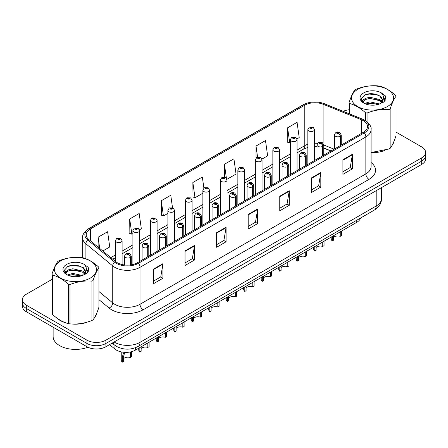 <?xml version="1.0" encoding="UTF-8"?>
<svg xmlns="http://www.w3.org/2000/svg" width="448" height="448" viewBox="0 0 448 448"><rect width="100%" height="100%" fill="white"/><g stroke="black" fill="none" stroke-linecap="round" stroke-linejoin="round"><path stroke-width="0.67" d="M330.943 151.026L323.725 148.109M360.506 218.07A13.395 7.734 180 0 1 356.748 222.326L135.397 350.118A13.395 7.734 180 0 1 114.951 349.087L109.542 344.63M57.12 318.203A21.437 12.376 0 0 0 60.301 320.55A21.437 12.376 0 0 0 66.018 322.913A21.437 12.376 0 0 1 60.301 320.55A21.437 12.376 0 0 1 57.12 318.203M363.322 120.663A14.291 8.249 180 0 1 367.506 126.498A14.291 8.249 180 0 1 363.322 132.334L137.48 262.718A14.291 8.249 180 0 1 115.668 261.621L88.827 239.49A14.291 8.249 180 0 1 86.24 234.758A14.291 8.249 180 0 1 90.423 228.922L304.774 105.168A14.291 8.249 180 0 1 323.081 104.244L361.413 119.739A14.291 8.249 180 0 1 363.322 120.663M364.302 120.098A15.674 9.05 0 0 0 362.208 119.084L323.87 103.589A15.674 9.05 0 0 0 303.794 104.602L89.443 228.357A15.674 9.05 0 0 0 87.69 239.949L114.531 262.08A15.674 9.05 0 0 0 138.454 263.29L364.302 132.899A15.674 9.05 0 0 0 364.302 120.098M51.974 279.418L26.326 294.224A13.395 7.734 0 0 0 22.4 299.695L22.4 306.258A13.395 7.734 0 0 0 26.326 311.73L86.951 346.73L86.951 343.448A13.395 7.734 0 0 0 105.902 343.448L421.674 161.14A13.395 7.734 0 0 0 425.6 155.669A13.395 7.734 0 0 1 421.674 161.14L105.902 343.448A13.395 7.734 0 0 1 86.951 343.448L26.326 308.448L86.951 343.448L86.951 340.166A13.395 7.734 0 0 0 105.902 340.166L421.674 157.858A13.395 7.734 0 0 0 425.6 152.387A13.395 7.734 0 0 0 421.674 146.916L396.026 132.11M22.4 302.977A13.395 7.734 0 0 0 26.326 308.448A13.395 7.734 0 0 1 22.4 302.977M153.457 269.142L153.457 283.724L162.926 278.253L162.926 263.67L153.457 269.142M153.457 281.137L160.754 276.926L162.893 264.152A3.573 2.061 -120 0 0 162.926 263.67M160.686 276.959L162.926 278.253M185.035 250.908L185.035 265.49L194.505 260.025L194.505 245.437L185.035 250.908M185.035 262.903L192.332 258.692L194.466 245.924A3.573 2.061 -120 0 0 194.505 245.437M192.265 258.731L194.505 260.025M216.614 232.674L216.614 247.262L226.083 241.791L226.083 227.209L216.614 232.674M216.614 244.675L223.905 240.464L226.044 227.69A3.573 2.061 -120 0 0 226.083 227.209M223.843 240.498L226.083 241.791M342.922 159.751L342.922 174.339L352.397 168.868L352.397 154.28L342.922 159.751M342.922 171.752L350.218 167.535L352.358 154.767A3.573 2.061 -120 0 0 352.397 154.28M350.151 167.574L352.397 168.868M311.343 177.985L311.343 192.567L320.818 187.102L320.818 172.514L311.343 177.985M311.343 189.98L318.64 185.769L320.779 173.001A3.573 2.061 -120 0 0 320.818 172.514M318.578 185.802L320.818 187.102M279.765 196.213L279.765 210.801L289.24 205.33L289.24 190.747L279.765 196.213M279.765 208.214L287.062 203.997L289.201 191.229A3.573 2.061 -120 0 0 289.24 190.747M287 204.036L289.24 205.33M248.186 214.446L248.186 229.029L257.662 223.563L257.662 208.975L248.186 214.446M248.186 226.442L255.483 222.23L257.622 209.462A3.573 2.061 -120 0 0 257.662 208.975M255.422 222.27L257.662 223.563M371.078 152.628A21.437 12.376 0 0 0 384.759 150.45A21.437 12.376 0 0 1 371.078 152.628M391.994 145.477A21.437 12.376 0 0 0 393.865 141.546A21.437 12.376 0 0 1 391.994 145.477M71.798 323.994A21.437 12.376 0 0 0 87.674 321.972A21.437 12.376 0 0 1 71.798 323.994M94.914 316.999A21.437 12.376 0 0 0 96.785 313.068A21.437 12.376 0 0 1 94.914 316.999M349.054 109.788A13.395 7.734 0 0 0 343.224 111.334M76.35 265.345L75.986 265.552M64.557 272.149L66.45 271.062M22.4 299.695A13.395 7.734 0 0 0 26.326 305.166L86.951 340.166M139.479 229.802L141.322 228.738L139.182 213.5L129.707 218.966L129.864 233.464M102.777 250.992L109.743 246.966L107.604 231.728L98.129 237.199L98.129 247.162M226.946 179.301L236.051 174.042L233.918 158.805L224.442 164.276L224.442 177.268M261.934 159.102L267.63 155.814L265.49 140.571L256.021 146.042L256.021 158.127M296.923 138.902L299.208 137.581L297.069 122.343L287.599 127.809L287.75 142.307M172.508 207.704L170.761 195.266L161.286 200.738L161.437 215.23M203.89 188.087L202.339 177.033L192.864 182.504L193.015 197.002M192.864 182.504L195.003 197.742L202.871 193.2M195.003 197.742L192.864 196.946M224.442 164.276L226.419 178.349M256.021 146.042L257.578 157.158M287.599 127.809L289.738 143.052L290.343 142.699M289.738 143.052L287.599 142.251M161.286 200.738L163.425 215.975L167.882 213.399M163.425 215.975L161.286 215.174M129.707 218.966L131.846 234.209L132.899 233.598M131.846 234.209L129.707 233.408M98.129 237.199L99.714 248.466M86.951 346.73A13.395 7.734 0 0 0 105.902 346.73L421.674 164.422A13.395 7.734 0 0 0 425.6 158.95L425.6 152.387M341.555 231.095L341.555 235.575L340.256 236.326L340.256 231.846M332.276 236.454L332.276 240.934A6.698 3.87 180 0 1 331.173 238.801L331.173 237.093M340.256 236.326A4.911 2.834 0 0 0 333.575 237.423M333.575 235.704L333.575 240.184L332.276 240.934M340.34 145.6L340.34 136.192A2.234 1.344 -122.2 0 0 338.694 133.498A1.114 0.644 0 0 0 338.66 132.608A1.114 0.644 0 0 0 337.081 132.608A1.114 0.644 0 0 0 337.081 133.515A1.114 0.644 0 0 0 338.621 133.538L337.422 133.062L338.184 132.877L338.694 133.498M338.621 133.538A2.234 1.232 62.1 0 1 340.133 136.31A3.349 1.932 180 0 1 335.502 136.254A3.349 1.932 180 0 1 334.522 134.882C335.378 132.138 337.126 131.342 339.774 132.496L341.219 134.882A3.349 1.932 180 0 1 340.34 136.192M340.133 145.718L340.133 136.31M314.535 160.496L314.535 129.578A3.349 1.932 180 0 1 312.469 131.365A3.349 1.932 180 0 1 308.818 130.945A3.349 1.932 180 0 1 307.838 129.578L309.17 127.254A2.234 1.344 57.8 0 1 310.363 127.322A1.114 0.644 0 0 0 310.397 128.212A1.114 0.644 0 0 0 311.976 128.212A1.114 0.644 0 0 0 311.976 127.299A1.114 0.644 0 0 0 310.43 127.282L311.5 127.574L310.873 127.938L310.884 127.568M310.43 127.282A2.234 1.232 -117.9 0 0 309.389 127.131A2.234 1.232 -117.9 0 0 309.288 127.193M310.856 127.932L310.363 127.322M310.873 127.938L310.856 127.579M324.061 241.198L324.061 245.678L322.762 246.428L322.762 241.948M314.782 246.551L314.782 251.031A6.698 3.87 180 0 1 313.678 248.903L313.678 247.19M322.762 246.428A4.911 2.834 0 0 0 316.081 247.526M316.081 245.801L316.081 250.281L314.782 251.031M322.846 155.702L322.846 146.289A2.234 1.344 -122.2 0 0 321.199 143.595A1.114 0.644 0 0 0 321.166 142.705A1.114 0.644 0 0 0 319.586 142.705A1.114 0.644 0 0 0 319.586 143.618A1.114 0.644 0 0 0 321.132 143.634L319.928 143.158L320.69 142.979L321.199 143.595M321.132 143.634A2.234 1.232 62.1 0 1 322.638 146.412A3.349 1.932 180 0 1 318.007 146.35A3.349 1.932 180 0 1 317.027 144.984C317.884 142.234 319.631 141.439 322.28 142.593L323.725 144.984A3.349 1.932 180 0 1 322.846 146.289M322.638 155.82L322.638 146.412M306.566 251.294L306.566 255.774L305.267 256.525L305.267 252.045M297.287 256.654L297.287 261.134A6.698 3.87 180 0 1 296.184 259.006L296.184 257.292M305.267 256.525A4.911 2.834 0 0 0 298.586 257.622M298.586 255.903L298.586 260.383L297.287 261.134M305.351 165.799L305.351 156.391A2.234 1.344 -122.2 0 0 303.705 153.698A1.114 0.644 0 0 0 303.671 152.807A1.114 0.644 0 0 0 302.092 152.807A1.114 0.644 0 0 0 302.092 153.714A1.114 0.644 0 0 0 303.638 153.737L302.434 153.261L303.195 153.082L303.705 153.698M303.638 153.737A2.234 1.232 62.1 0 1 305.144 156.509A3.349 1.932 180 0 1 300.513 156.453A3.349 1.932 180 0 1 299.533 155.086C300.39 152.337 302.137 151.542 304.786 152.695L306.23 155.086A3.349 1.932 180 0 1 305.351 156.391M305.144 165.922L305.144 156.509M289.078 261.397L289.078 265.877L287.778 266.627L287.778 262.147M279.793 266.75L279.793 271.23A6.698 3.87 180 0 1 278.69 269.102L278.69 267.394M287.778 266.627A4.911 2.834 0 0 0 281.092 267.725M281.092 266.006L281.092 270.486L279.793 271.23M287.857 175.902L287.857 166.494A2.234 1.344 -122.2 0 0 286.21 163.794A1.114 0.644 0 0 0 286.177 162.904A1.114 0.644 0 0 0 284.598 162.904A1.114 0.644 0 0 0 284.598 163.817A1.114 0.644 0 0 0 286.143 163.839L284.939 163.363L285.701 163.178L286.21 163.794M286.143 163.839A2.234 1.232 62.1 0 1 287.65 166.611A3.349 1.932 180 0 1 283.018 166.55A3.349 1.932 180 0 1 282.038 165.183C282.895 162.439 284.648 161.638 287.291 162.798L288.736 165.183A3.349 1.932 180 0 1 287.857 166.494M287.65 176.019L287.65 166.611M271.583 271.494L271.583 275.974L270.284 276.724L270.284 272.244M262.298 276.853L262.298 281.333A6.698 3.87 180 0 1 261.195 279.205L261.195 277.491M270.284 276.724A4.911 2.834 0 0 0 263.603 277.827M263.603 276.102L263.603 280.582L262.298 281.333M270.362 185.998L270.362 176.59A2.234 1.344 -122.2 0 0 268.716 173.897A1.114 0.644 0 0 0 268.682 173.006A1.114 0.644 0 0 0 267.103 173.006A1.114 0.644 0 0 0 267.103 173.919A1.114 0.644 0 0 0 268.649 173.936L267.445 173.46L268.206 173.281L268.716 173.897M268.649 173.936A2.234 1.232 62.1 0 1 270.155 176.708A3.349 1.932 180 0 1 265.524 176.652A3.349 1.932 180 0 1 264.544 175.286C265.401 172.536 267.154 171.741 269.797 172.894L271.242 175.286A3.349 1.932 180 0 1 270.362 176.59M270.155 186.122L270.155 176.708M297.041 170.598L297.041 139.681A3.349 1.932 180 0 1 294.974 141.467A3.349 1.932 180 0 1 291.323 141.047A3.349 1.932 180 0 1 290.343 139.681L291.676 137.357A2.234 1.344 57.8 0 1 292.869 137.418A1.114 0.644 0 0 0 292.902 138.314A1.114 0.644 0 0 0 294.482 138.314A1.114 0.644 0 0 0 294.482 137.402A1.114 0.644 0 0 0 292.936 137.379L294.14 137.855L293.378 138.04L293.39 137.665M292.936 137.379A2.234 1.232 -117.9 0 0 291.894 137.228A2.234 1.232 -117.9 0 0 291.794 137.295M293.362 138.029L292.869 137.418M293.378 138.04L293.362 137.682M279.546 180.695L279.546 149.778A3.349 1.932 180 0 1 277.48 151.564A3.349 1.932 180 0 1 273.829 151.144A3.349 1.932 180 0 1 272.849 149.778L274.187 147.454A2.234 1.344 57.8 0 1 275.374 147.521A1.114 0.644 0 0 0 275.408 148.411A1.114 0.644 0 0 0 276.987 148.411A1.114 0.644 0 0 0 276.987 147.498A1.114 0.644 0 0 0 275.442 147.482L276.511 147.773L275.884 148.137L275.895 147.767M275.442 147.482A2.234 1.232 -117.9 0 0 274.4 147.33A2.234 1.232 -117.9 0 0 274.299 147.392M275.867 148.131L275.374 147.521M275.884 148.137L275.867 147.784M262.052 190.798L262.052 159.88A3.349 1.932 180 0 1 259.986 161.666A3.349 1.932 180 0 1 256.334 161.246A3.349 1.932 180 0 1 255.354 159.88L256.693 157.556A2.234 1.344 57.8 0 1 257.88 157.623A1.114 0.644 0 0 0 257.914 158.514A1.114 0.644 0 0 0 259.493 158.514A1.114 0.644 0 0 0 259.493 157.601A1.114 0.644 0 0 0 257.947 157.578L259.151 158.054L258.39 158.239L257.88 157.623M258.401 158.245L258.401 157.864M257.947 157.578A2.234 1.232 -117.9 0 0 256.906 157.433A2.234 1.232 -117.9 0 0 256.805 157.494M258.39 158.239L258.373 157.881M53.133 327.202L53.133 336.521A22.327 12.891 0 0 0 59.668 345.638A22.327 12.891 0 0 0 87.898 347.228M357.7 89.415A20.989 12.118 -0 0 0 357.7 106.551A20.989 12.118 -0 0 0 387.38 106.551A20.989 12.118 -0 0 0 387.38 89.415A20.989 12.118 -0 0 0 357.7 89.415M371.078 152.527L389.026 148.971A24.114 13.922 -0 0 0 389.592 148.652A24.114 13.922 -0 0 0 390.141 148.327C392.095 145.88 394.055 141.658 396.026 135.649L396.026 96.298A24.114 13.922 -0 0 0 395.618 95.418C390.247 90.546 384.888 87.455 379.54 86.134A24.114 13.922 -0 0 0 378.017 85.898C370.664 85.271 363.345 86.402 356.059 89.298A24.114 13.922 -0 0 0 355.488 89.611A24.114 13.922 -0 0 0 354.939 89.942C352.968 92.417 351.008 96.645 349.054 102.62A24.114 13.922 -0 0 0 349.462 103.499L349.462 113.859M365.54 120.669L365.54 112.778C360.17 107.912 354.81 104.821 349.462 103.499M365.54 112.778A24.114 13.922 -0 0 0 367.069 113.019L367.069 121.783M389.026 148.971L389.026 109.62C381.735 108.982 374.416 110.113 367.069 113.019M389.026 109.62A24.114 13.922 -0 0 0 389.592 109.301A24.114 13.922 -0 0 0 390.141 108.976L390.141 148.327M379.49 103.986L369.897 101.864L364.459 103.471M378.151 104.418L369.897 103.023L365.68 104.003M382.11 101.959L379.758 99.529L369.897 97.233L365.322 98.375L362.678 100.632L362.337 101.858M381.735 102.536L379.758 100.688L369.897 98.392L365.322 99.529L362.544 102.082M380.834 103.538L382.402 101.366L382.749 99.837L380.694 96.292L375.094 94.13C371.274 93.352 367.875 93.621 364.902 94.937L361.306 98.857L363.72 103.057A12.477 7.202 -0 0 0 379.316 104.031L384.182 101.674L385.818 97.983L385.258 95.782L381.17 92.781A12.477 7.202 -0 0 0 363.72 92.893A12.477 7.202 -0 0 0 363.72 103.079M382.211 102.928L382.749 100.755M382.721 100.29L379.758 96.057L375.362 94.181M381.17 92.781C383.768 95.424 384.182 98.286 382.402 101.36M349.054 113.691L349.054 102.62M396.026 96.298C394.072 98.739 392.112 102.967 390.141 108.976M377.233 104.031L369.107 103.337L365.87 103.925M383.174 102.39L382.603 101.931M382.256 101.679L381.679 101.304M377.233 99.4L369.107 98.706L365.87 99.294M362.74 100.514L361.788 101.102M385.202 100.296L383.494 98.045M377.266 94.78L369.107 94.074L364.756 95.01M385.818 98.095L385.258 95.782M383.544 102.144L382.704 101.427M382.458 101.242L380.458 100.044M363.53 99.546L361.575 100.682M385.342 100.022L383.488 97.462M60.62 260.932A20.989 12.118 -0 0 0 60.62 278.074A20.989 12.118 -0 0 0 90.3 278.074A20.989 12.118 -0 0 0 90.3 260.932A20.989 12.118 -0 0 0 60.62 260.932M58.408 261.134A24.114 13.922 -0 0 0 57.859 261.458C55.888 263.939 53.928 268.162 51.974 274.137A24.114 13.922 -0 0 0 52.382 275.022L52.382 314.367C57.725 319.222 63.084 322.314 68.46 323.652A24.114 13.922 -0 0 0 69.983 323.887C77.274 324.526 84.594 323.389 91.941 320.488A24.114 13.922 -0 0 0 92.512 320.169A24.114 13.922 -0 0 0 93.061 319.844C95.015 317.402 96.975 313.174 98.946 307.166L98.946 267.814A24.114 13.922 -0 0 0 98.538 266.935C93.162 262.069 87.802 258.972 82.46 257.656A24.114 13.922 -0 0 0 80.931 257.415C73.584 256.788 66.265 257.919 58.974 260.814A24.114 13.922 -0 0 0 58.408 261.134M68.46 323.652L68.46 284.301C63.084 279.434 57.725 276.338 52.382 275.022M68.46 284.301A24.114 13.922 -0 0 0 69.983 284.536L69.983 323.887M91.941 320.488L91.941 281.137C84.655 280.504 77.336 281.635 69.983 284.536M91.941 281.137A24.114 13.922 -0 0 0 92.512 280.823A24.114 13.922 -0 0 0 93.061 280.493L93.061 319.844M51.974 274.137L51.974 313.488A24.114 13.922 -0 0 0 52.382 314.367M82.404 275.503L72.817 273.386L67.379 274.994M81.066 275.94L72.817 274.54L68.6 275.52M85.025 273.476L82.678 271.051L72.817 268.755L68.242 269.892L65.598 272.149L65.251 273.375M84.65 274.053L82.678 272.21L72.817 269.909L68.242 271.051L65.458 273.599M83.754 275.055L85.322 272.882L85.669 271.354L83.614 267.809L78.014 265.647C74.194 264.869 70.795 265.138 67.816 266.459L64.226 270.379L66.64 274.574M85.131 274.45L85.669 272.272M85.635 271.813L82.678 267.579L78.277 265.698M66.634 264.41A12.477 7.202 -0 0 0 66.634 274.596A12.477 7.202 -0 0 0 82.236 275.554L87.097 273.19L88.738 269.506L88.178 267.299L84.09 264.298A12.477 7.202 -0 0 0 66.634 264.41M84.09 264.298C86.688 266.941 87.097 269.802 85.322 272.877M98.946 267.814C96.992 270.262 95.032 274.484 93.061 280.493M80.153 275.554L72.022 274.854L68.785 275.442M86.089 273.907L85.523 273.448M85.176 273.202L84.594 272.821M80.153 270.922L72.022 270.222L68.785 270.816M65.66 272.037L64.708 272.625M88.122 271.813L86.408 269.562M80.186 266.297L72.022 265.591L67.67 266.526M88.738 269.618L88.178 267.299M86.464 273.666L85.624 272.95M85.372 272.759L83.373 271.566M88.262 271.538L86.408 268.979M254.089 281.596L254.089 286.076L252.79 286.826L252.79 282.346M244.81 286.955L244.81 291.435A6.698 3.87 180 0 1 243.701 289.302L243.701 287.594M252.79 286.826A4.911 2.834 0 0 0 246.109 287.924M246.109 286.205L246.109 290.685L244.81 291.435M252.868 196.101L252.868 186.693A2.234 1.344 -122.2 0 0 251.222 183.999A1.114 0.644 0 0 0 251.188 183.103A1.114 0.644 0 0 0 249.609 183.103A1.114 0.644 0 0 0 249.609 184.016A1.114 0.644 0 0 0 251.154 184.038L249.95 183.562L250.712 183.378L251.222 183.999M251.154 184.038A2.234 1.232 62.1 0 1 252.661 186.81A3.349 1.932 180 0 1 248.03 186.754A3.349 1.932 180 0 1 247.05 185.382C247.906 182.638 249.659 181.838 252.302 182.997L253.747 185.382A3.349 1.932 180 0 1 252.868 186.693M252.661 196.218L252.661 186.81M236.594 291.693L236.594 296.173L235.295 296.923L235.295 292.443M227.315 297.052L227.315 301.532A6.698 3.87 180 0 1 226.206 299.404L226.206 297.69M235.295 296.923A4.911 2.834 0 0 0 228.614 298.026M228.614 296.302L228.614 300.782L227.315 301.532M235.374 206.203L235.374 196.79A2.234 1.344 -122.2 0 0 233.727 194.096A1.114 0.644 0 0 0 233.694 193.206A1.114 0.644 0 0 0 232.114 193.206A1.114 0.644 0 0 0 232.114 194.118A1.114 0.644 0 0 0 233.66 194.135L232.456 193.659L233.223 193.48L233.727 194.096M233.66 194.135A2.234 1.232 62.1 0 1 235.166 196.913A3.349 1.932 180 0 1 230.535 196.851A3.349 1.932 180 0 1 229.555 195.485C230.412 192.735 232.165 191.94 234.808 193.094L236.253 195.485A3.349 1.932 180 0 1 235.374 196.79M235.166 206.321L235.166 196.913M219.1 301.795L219.1 306.275L217.801 307.026L217.801 302.546M209.821 307.154L209.821 311.634A6.698 3.87 180 0 1 208.712 309.506L208.712 307.793M217.801 307.026A4.911 2.834 0 0 0 211.12 308.123M211.12 306.404L211.12 310.884L209.821 311.634M217.879 216.3L217.879 206.892A2.234 1.344 -122.2 0 0 216.233 204.198A1.114 0.644 0 0 0 216.199 203.308A1.114 0.644 0 0 0 214.62 203.308A1.114 0.644 0 0 0 214.62 204.215A1.114 0.644 0 0 0 216.166 204.238L214.962 203.762L215.729 203.577L216.233 204.198M216.166 204.238A2.234 1.232 62.1 0 1 217.672 207.01A3.349 1.932 180 0 1 213.041 206.954A3.349 1.932 180 0 1 212.061 205.587C212.918 202.838 214.67 202.042 217.319 203.196L218.758 205.587A3.349 1.932 180 0 1 217.879 206.892M217.672 216.418L217.672 207.01M244.558 200.9L244.558 169.977A3.349 1.932 180 0 1 242.491 171.763A3.349 1.932 180 0 1 238.84 171.349A3.349 1.932 180 0 1 237.86 169.977L239.198 167.653A2.234 1.344 57.8 0 1 240.386 167.72A1.114 0.644 0 0 0 240.419 168.61A1.114 0.644 0 0 0 241.998 168.61A1.114 0.644 0 0 0 241.998 167.698A1.114 0.644 0 0 0 240.453 167.681L241.657 168.157L240.895 168.336L240.386 167.72M240.906 168.347L240.906 167.966M240.453 167.681A2.234 1.232 -117.9 0 0 239.411 167.53A2.234 1.232 -117.9 0 0 239.31 167.591M240.895 168.336L240.878 167.983M227.063 210.997L227.063 180.079A3.349 1.932 180 0 1 224.997 181.866A3.349 1.932 180 0 1 221.346 181.446A3.349 1.932 180 0 1 220.366 180.079L221.704 177.755A2.234 1.344 57.8 0 1 222.891 177.822A1.114 0.644 0 0 0 222.925 178.713A1.114 0.644 0 0 0 224.504 178.713A1.114 0.644 0 0 0 224.504 177.8A1.114 0.644 0 0 0 222.964 177.783L224.034 178.074L223.401 178.438L223.412 178.069M222.964 177.783A2.234 1.232 -117.9 0 0 221.917 177.632A2.234 1.232 -117.9 0 0 221.822 177.694M223.384 178.433L222.891 177.822M223.401 178.438L223.384 178.08M209.569 221.099L209.569 190.182A3.349 1.932 180 0 1 207.502 191.968A3.349 1.932 180 0 1 203.851 191.548A3.349 1.932 180 0 1 202.871 190.182L204.21 187.852A2.234 1.344 57.8 0 1 205.397 187.919A1.114 0.644 0 0 0 205.43 188.81A1.114 0.644 0 0 0 207.01 188.81A1.114 0.644 0 0 0 207.01 187.902A1.114 0.644 0 0 0 205.47 187.88L206.539 188.171L205.906 188.541L205.918 188.166M205.47 187.88A2.234 1.232 -117.9 0 0 204.422 187.729A2.234 1.232 -117.9 0 0 204.327 187.796M205.895 188.53L205.397 187.919M205.906 188.541L205.895 188.182M201.606 311.898L201.606 316.378L200.306 317.128L200.306 312.648M192.326 317.251L192.326 321.731A6.698 3.87 180 0 1 191.218 319.603L191.218 317.895M200.306 317.128A4.911 2.834 0 0 0 193.626 318.226M193.626 316.501L193.626 320.981L192.326 321.731M200.385 226.402L200.385 216.989A2.234 1.344 -122.2 0 0 198.738 214.295A1.114 0.644 0 0 0 198.705 213.405A1.114 0.644 0 0 0 197.126 213.405A1.114 0.644 0 0 0 197.126 214.318A1.114 0.644 0 0 0 198.671 214.334L197.473 213.864L198.234 213.679L198.738 214.295M198.671 214.334A2.234 1.232 62.1 0 1 200.178 217.112A3.349 1.932 180 0 1 195.546 217.05A3.349 1.932 180 0 1 194.566 215.684C195.423 212.934 197.176 212.139 199.825 213.293L201.264 215.684A3.349 1.932 180 0 1 200.385 216.989M200.178 226.52L200.178 217.112M184.111 321.994L184.111 326.474L182.812 327.225L182.812 322.745M174.832 327.354L174.832 331.834A6.698 3.87 180 0 1 173.723 329.706L173.723 327.992M182.812 327.225A4.911 2.834 0 0 0 176.131 328.322M176.131 326.603L176.131 331.083L174.832 331.834M182.89 236.499L182.89 227.091A2.234 1.344 -122.2 0 0 181.244 224.398A1.114 0.644 0 0 0 181.21 223.507A1.114 0.644 0 0 0 179.631 223.507A1.114 0.644 0 0 0 179.631 224.42A1.114 0.644 0 0 0 181.177 224.437L179.978 223.961L180.74 223.782L181.244 224.398M181.177 224.437A2.234 1.232 62.1 0 1 182.683 227.209A3.349 1.932 180 0 1 178.052 227.153A3.349 1.932 180 0 1 177.072 225.786C177.929 223.037 179.682 222.242 182.33 223.395L183.77 225.786A3.349 1.932 180 0 1 182.89 227.091M182.683 236.622L182.683 227.209M166.617 332.097L166.617 336.577L165.318 337.327L165.318 332.847M157.338 337.456L157.338 341.936A6.698 3.87 180 0 1 156.229 339.802L156.229 338.094M165.318 337.327A4.911 2.834 0 0 0 158.637 338.425M158.637 336.706L158.637 341.186L157.338 341.936M165.396 246.602L165.396 237.194A2.234 1.344 -122.2 0 0 163.75 234.5A1.114 0.644 0 0 0 163.716 233.604A1.114 0.644 0 0 0 162.137 233.604A1.114 0.644 0 0 0 162.137 234.517A1.114 0.644 0 0 0 163.682 234.539L162.484 234.063L163.246 233.878L163.75 234.5M163.682 234.539A2.234 1.232 62.1 0 1 165.194 237.311A3.349 1.932 180 0 1 160.563 237.25A3.349 1.932 180 0 1 159.578 235.883C160.434 233.139 162.187 232.338 164.836 233.498L166.281 235.883A3.349 1.932 180 0 1 165.396 237.194M165.194 246.719L165.194 237.311M149.122 342.194L149.122 346.674L147.823 347.424L147.823 342.944M139.843 347.553L139.843 352.033A6.698 3.87 180 0 1 138.734 349.905L138.734 348.191M147.823 347.424A4.911 2.834 0 0 0 141.142 348.527M141.142 346.802L141.142 351.282L139.843 352.033M147.902 256.704L147.902 247.29A2.234 1.344 -122.2 0 0 146.255 244.597A1.114 0.644 0 0 0 146.222 243.706A1.114 0.644 0 0 0 144.648 243.706A1.114 0.644 0 0 0 144.648 244.619A1.114 0.644 0 0 0 146.188 244.636L144.99 244.16L145.751 243.981L146.255 244.597M146.188 244.636A2.234 1.232 62.1 0 1 147.7 247.408A3.349 1.932 180 0 1 143.069 247.352A3.349 1.932 180 0 1 142.083 245.986C142.94 243.236 144.693 242.441 147.342 243.594L148.786 245.986A3.349 1.932 180 0 1 147.902 247.29M147.7 256.822L147.7 247.408M121.24 351.898L121.24 360.002A6.698 3.87 180 0 0 122.349 362.135L122.349 357.134L123.206 353.886L125.35 352.38M131.628 351.775L131.628 356.776L130.329 357.526L130.329 352.526L131.628 351.775M125.485 352.302L124.466 353.158L123.648 356.384L123.648 361.385L122.349 362.135M130.329 357.526A4.911 2.834 0 0 0 123.648 358.624M130.413 264.947L130.413 257.393A2.234 1.344 -122.2 0 0 128.766 254.699A1.114 0.644 0 0 0 128.733 253.809A1.114 0.644 0 0 0 127.154 253.809A1.114 0.644 0 0 0 127.154 254.716A1.114 0.644 0 0 0 128.694 254.738L127.495 254.262L128.257 254.078L128.766 254.699M128.694 254.738A2.234 1.232 62.1 0 1 130.206 257.51A3.349 1.932 180 0 1 125.574 257.454A3.349 1.932 180 0 1 124.589 256.082C125.446 253.338 127.198 252.543 129.847 253.697L131.292 256.082A3.349 1.932 180 0 1 130.413 257.393M130.206 264.975L130.206 257.51M192.074 231.196L192.074 200.278A3.349 1.932 180 0 1 190.008 202.065A3.349 1.932 180 0 1 186.357 201.645A3.349 1.932 180 0 1 185.377 200.278L186.715 197.954A2.234 1.344 57.8 0 1 187.902 198.022A1.114 0.644 0 0 0 187.936 198.912A1.114 0.644 0 0 0 189.515 198.912A1.114 0.644 0 0 0 189.515 197.999A1.114 0.644 0 0 0 187.975 197.982L189.174 198.458L188.412 198.638L187.902 198.022M188.429 198.649L188.429 198.268M187.975 197.982A2.234 1.232 -117.9 0 0 186.928 197.831A2.234 1.232 -117.9 0 0 186.833 197.893M188.412 198.638L188.401 198.285M174.586 241.298L174.586 210.381A3.349 1.932 180 0 1 172.514 212.167A3.349 1.932 180 0 1 168.868 211.747A3.349 1.932 180 0 1 167.882 210.381L169.221 208.057A2.234 1.344 57.8 0 1 170.408 208.118A1.114 0.644 0 0 0 170.442 209.014A1.114 0.644 0 0 0 172.021 209.014A1.114 0.644 0 0 0 172.021 208.102A1.114 0.644 0 0 0 170.481 208.079L171.679 208.555L170.918 208.74L170.408 208.118M170.934 208.746L170.934 208.365M170.481 208.079A2.234 1.232 -117.9 0 0 169.434 207.928A2.234 1.232 -117.9 0 0 169.338 207.995M170.918 208.74L170.906 208.382M157.091 251.401L157.091 220.478A3.349 1.932 180 0 1 155.019 222.264A3.349 1.932 180 0 1 151.374 221.85A3.349 1.932 180 0 1 150.388 220.478L151.726 218.154A2.234 1.344 57.8 0 1 152.919 218.221A1.114 0.644 0 0 0 152.953 219.111A1.114 0.644 0 0 0 154.526 219.111A1.114 0.644 0 0 0 154.526 218.198A1.114 0.644 0 0 0 152.986 218.182L154.185 218.658L153.423 218.837L152.919 218.221M153.44 218.848L153.44 218.467M152.986 218.182A2.234 1.232 -117.9 0 0 151.939 218.03A2.234 1.232 -117.9 0 0 151.844 218.092M153.412 218.831L153.412 218.484M139.597 261.498L139.597 230.58A3.349 1.932 180 0 1 137.525 232.366A3.349 1.932 180 0 1 133.879 231.946A3.349 1.932 180 0 1 132.899 230.58L134.232 228.256A2.234 1.344 57.8 0 1 135.425 228.323A1.114 0.644 0 0 0 135.458 229.214A1.114 0.644 0 0 0 137.038 229.214A1.114 0.644 0 0 0 137.038 228.301A1.114 0.644 0 0 0 135.492 228.284L136.69 228.754L135.929 228.939L135.425 228.323M135.946 228.945L135.946 228.564M135.492 228.284A2.234 1.232 -117.9 0 0 134.445 228.133A2.234 1.232 -117.9 0 0 134.35 228.194M135.918 228.928L135.918 228.581M122.102 264.555L122.102 240.682A3.349 1.932 180 0 1 120.036 242.469A3.349 1.932 180 0 1 116.385 242.049A3.349 1.932 180 0 1 115.405 240.682L116.738 238.353A2.234 1.344 57.8 0 1 117.93 238.42A1.114 0.644 0 0 0 117.964 239.31A1.114 0.644 0 0 0 119.543 239.31A1.114 0.644 0 0 0 119.543 238.403A1.114 0.644 0 0 0 117.998 238.381L119.196 238.857L118.434 239.042L118.451 238.666M117.998 238.381A2.234 1.232 -117.9 0 0 116.956 238.23A2.234 1.232 -117.9 0 0 116.855 238.297M118.423 239.03L117.93 238.42M118.434 239.042L118.423 238.683M356.748 220.242L356.748 222.326M114.951 345.363L114.951 349.087M135.397 347.743L135.397 350.118M371.078 162.518A22.327 12.891 180 0 1 369.006 179.368L143.164 309.758A4.463 2.576 60 0 1 140.006 304.287L365.848 173.897A17.864 10.315 0 0 0 371.078 166.606L371.078 129.634A17.864 10.315 180 0 1 365.848 136.926A4.463 2.576 -120 0 0 364.302 132.899M143.164 309.758A22.327 12.891 180 0 1 111.586 309.758A22.327 12.891 180 0 1 109.082 308.039L98.946 299.678M114.531 262.08A4.463 2.985 129.5 0 0 112.739 265.938L112.739 302.91A17.864 10.315 0 0 0 114.744 304.287A17.864 10.315 0 0 0 140.006 304.287L140.006 267.316A17.864 10.315 180 0 1 112.739 265.938L85.898 243.807A17.864 10.315 180 0 1 82.667 237.894L82.667 257.706M371.078 129.634C371.661 126.823 369.611 123.71 364.924 120.299L362.572 119.157A4.463 2.089 112 0 0 362.208 119.084M362.572 119.157L324.24 103.662C316.842 101.041 309.82 101.422 303.173 104.798A4.463 2.576 60 0 1 303.794 104.602M89.443 228.357A4.463 2.576 -120 0 0 88.822 228.553C84.134 231.974 82.079 235.088 82.667 237.894M87.69 239.949A4.463 2.985 129.5 0 0 85.898 243.807L85.898 258.754M324.24 103.662A4.463 2.089 112 0 0 323.87 103.589M138.454 263.29A4.463 2.576 60 0 1 140.006 267.316L365.848 136.926L365.848 173.897A4.463 2.576 60 0 0 369.006 179.368M78.478 276.494A22.327 12.891 180 0 1 78.926 275.251M105.902 340.166L105.902 346.73M421.674 157.858L421.674 164.422M26.326 305.166L26.326 311.73M85.898 271.785L85.898 274.025M82.667 274.865A17.864 10.315 0 0 0 82.695 275.419M98.946 291.536L112.739 302.91A4.463 2.985 -50.5 0 1 109.082 308.039M90.423 228.922L90.423 240.806M361.413 119.739L361.413 133.431M323.081 104.244L323.081 143.254M334.13 149.184L323.725 144.978L323.725 155.193M317.576 143.371A14.291 8.249 0 0 0 314.535 143.226M307.838 144.295A14.291 8.249 0 0 0 304.774 145.639L297.041 150.108M304.774 105.168L304.774 145.639A8.036 4.642 60 0 1 303.111 149.318L297.041 152.824M290.343 153.972L279.546 160.205M272.849 164.074L262.052 170.307M255.354 174.177L244.558 180.404M237.86 184.274L227.063 190.506M220.366 194.376L209.569 200.609M202.871 204.473L192.074 210.706M185.377 214.575L174.586 220.808M167.882 224.672L157.091 230.905M150.388 234.774L139.597 241.007M132.899 244.877L122.102 251.11M115.405 254.974L110.818 257.622M331.072 150.954L324.677 148.366A8.036 3.763 -68 0 1 323.725 147.532M248.186 214.906L257.622 209.462M279.765 196.678L289.201 191.229M311.343 178.444L320.779 173.001M342.922 160.216L352.358 154.767M216.614 233.139L226.044 227.69M185.035 251.373L194.466 245.924M153.457 269.601L162.893 264.152M114.128 341.981A17.864 10.315 0 0 0 114.744 342.356A17.864 10.315 0 0 0 140.006 342.356L376.202 205.985A17.864 10.315 0 0 0 381.438 198.694C381.567 203.129 379.204 206.92 374.354 210.073L138.152 346.444A8.932 5.158 60 0 0 140.006 342.356L140.006 327.04M376.202 190.674L376.202 205.985A8.932 5.158 60 0 1 374.354 210.073M112.958 342.658A8.932 5.975 129.5 0 0 114.374 344.91L112.179 343.106M122.349 357.134L123.648 356.384M303.173 104.798L88.822 228.553M324.677 148.366L323.725 148.014M317.027 146.698L314.535 146.625M307.838 147.476L303.111 149.318M290.343 156.694L279.546 162.926M272.849 166.79L262.052 173.023M255.354 176.893L244.558 183.126M237.86 186.995L227.063 193.228M220.366 197.092L209.569 203.325M202.871 207.194L192.074 213.427M185.377 217.291L174.586 223.524M167.882 227.394L157.091 233.626M150.388 237.49L139.597 243.723M132.899 247.593L122.102 253.826M115.405 257.695L112.756 259.218M138.152 346.444C130.967 350.056 123.777 350.056 116.592 346.444L114.374 344.91M381.438 198.694L381.438 187.65M334.522 148.96L334.522 134.882M341.219 145.09L341.219 134.882M314.535 129.578L313.09 127.187L309.389 127.131M307.838 164.366L307.838 129.578M317.027 159.062L317.027 144.984M299.533 169.159L299.533 155.086M306.23 165.295L306.23 155.086M282.038 179.262L282.038 165.183M288.736 175.392L288.736 165.183M264.544 189.358L264.544 175.286M271.242 185.494L271.242 175.286M297.041 139.681L295.596 137.29L291.894 137.228M290.343 174.462L290.343 139.681M279.546 149.778L278.102 147.392L274.4 147.33M272.849 184.565L272.849 149.778M262.052 159.88L260.607 157.489L256.906 157.433M255.354 194.667L255.354 159.88M247.05 199.461L247.05 185.382M253.747 195.591L253.747 185.382M229.555 209.558L229.555 195.485M236.253 205.694L236.253 195.485M212.061 219.66L212.061 205.587M218.758 215.79L218.758 205.587M244.558 169.977L243.118 167.591L239.411 167.53M237.86 204.764L237.86 169.977M227.063 180.079L225.624 177.688L221.917 177.632M220.366 214.866L220.366 180.079M209.569 190.182L208.13 187.79L204.422 187.729M202.871 224.963L202.871 190.182M194.566 229.762L194.566 215.684M201.264 225.893L201.264 215.684M177.072 239.859L177.072 225.786M183.77 235.995L183.77 225.786M159.578 249.962L159.578 235.883M166.281 246.092L166.281 235.883M142.083 260.058L142.083 245.986M148.786 256.194L148.786 245.986M124.589 264.981L124.589 256.082M131.292 264.824L131.292 256.082M192.074 200.278L190.635 197.887L186.928 197.831M185.377 235.066L185.377 200.278M174.586 210.381L173.141 207.99L169.434 207.928M167.882 245.168L167.882 210.381M157.091 220.478L155.646 218.092L151.939 218.03M150.388 255.265L150.388 220.478M139.597 230.58L138.152 228.189L134.445 228.133M132.899 264.494L132.899 230.58M122.102 240.682L120.658 238.291L116.956 238.23M115.405 261.402L115.405 240.682"/></g></svg>
